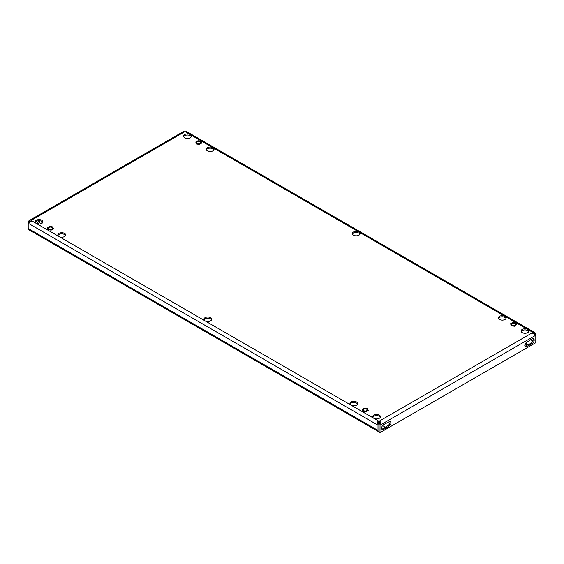 <?xml version="1.0" encoding="UTF-8"?>
<svg xmlns="http://www.w3.org/2000/svg" width="564" height="564" viewBox="0 0 564 564"><rect width="100%" height="100%" fill="white"/><g stroke="black" fill="none" stroke-linecap="round" stroke-linejoin="round"><path stroke-width="0.85" d="M535.208 332.922L534.376 333.98L534.827 334.656L535.8 334.099L535.208 332.922L533.932 332.09L532.416 332.14L527.714 329.432A3.885 2.242 0 0 0 523.484 328.946A3.885 2.242 0 0 0 521.08 331.019A3.885 2.242 0 0 0 522.222 332.605A3.885 2.242 0 0 0 526.459 333.091A3.885 2.242 0 0 0 528.856 331.019A3.885 2.242 0 0 0 527.714 329.432L504.984 316.305A3.885 2.242 0 0 0 500.747 315.819A3.885 2.242 0 0 0 498.35 317.892A3.885 2.242 0 0 0 499.492 319.478A3.885 2.242 0 0 0 503.722 319.964A3.885 2.242 0 0 0 506.127 317.892A3.885 2.242 0 0 0 504.984 316.305L358.958 231.994A3.885 2.242 0 0 0 354.721 231.508A3.885 2.242 0 0 0 352.317 233.581A3.885 2.242 0 0 0 353.459 235.167A3.885 2.242 0 0 0 357.696 235.653A3.885 2.242 0 0 0 360.093 233.581A3.885 2.242 0 0 0 358.958 231.994L212.924 147.683A3.885 2.242 0 0 0 208.687 147.197A3.885 2.242 0 0 0 206.29 149.27A3.885 2.242 0 0 0 207.425 150.856A3.885 2.242 0 0 0 211.662 151.342A3.885 2.242 0 0 0 214.066 149.27A3.885 2.242 0 0 0 212.924 147.683L190.195 134.563A3.885 2.242 0 0 0 185.958 134.077A3.885 2.242 0 0 0 183.561 136.15A3.885 2.242 0 0 0 184.696 137.736A3.885 2.242 0 0 0 188.933 138.222A3.885 2.242 0 0 0 191.33 136.15A3.885 2.242 0 0 0 190.195 134.563L185.493 131.849C186.938 131.729 187.121 131.56 186.042 131.334L185.683 131.786M183.681 136.707A3.885 2.242 180 0 1 186.423 135.106A3.885 2.242 180 0 1 190.195 135.684A3.885 2.242 180 0 1 191.21 136.707M206.41 149.834A3.885 2.242 180 0 1 209.152 148.226A3.885 2.242 180 0 1 212.924 148.804A3.885 2.242 180 0 1 213.939 149.834M64.507 233.369A3.885 2.242 0 0 0 60.277 232.883A3.885 2.242 0 0 0 57.873 234.955A3.885 2.242 0 0 0 59.016 236.549A3.885 2.242 0 0 0 63.253 237.035A3.885 2.242 0 0 0 65.65 234.955A3.885 2.242 0 0 0 64.507 233.369M58 235.519A3.885 2.242 180 0 1 60.736 233.912A3.885 2.242 180 0 1 64.507 234.49A3.885 2.242 180 0 1 65.53 235.519M521.206 331.576A3.885 2.242 180 0 1 523.942 329.968A3.885 2.242 180 0 1 527.714 330.546A3.885 2.242 180 0 1 528.729 331.576M498.47 318.456A3.885 2.242 180 0 1 501.213 316.848A3.885 2.242 180 0 1 504.984 317.426A3.885 2.242 180 0 1 506 318.456M356.575 401.991A3.885 2.242 0 0 0 352.338 401.505A3.885 2.242 0 0 0 349.934 403.577A3.885 2.242 0 0 0 351.076 405.163A3.885 2.242 0 0 0 355.313 405.65A3.885 2.242 0 0 0 357.71 403.577A3.885 2.242 0 0 0 356.575 401.991M350.061 404.141A3.885 2.242 180 0 1 352.803 402.534A3.885 2.242 180 0 1 356.575 403.112A3.885 2.242 180 0 1 357.59 404.141M352.444 234.145A3.885 2.242 180 0 1 355.186 232.537A3.885 2.242 180 0 1 358.958 233.115A3.885 2.242 180 0 1 359.973 234.145M41.778 220.249A3.885 2.242 0 0 0 37.541 219.763A3.885 2.242 0 0 0 35.144 221.835A3.885 2.242 0 0 0 36.286 223.422A3.885 2.242 0 0 0 40.516 223.908A3.885 2.242 0 0 0 42.92 221.835A3.885 2.242 0 0 0 41.778 220.249M35.271 222.392A3.885 2.242 180 0 1 38.007 220.792A3.885 2.242 180 0 1 41.778 221.37A3.885 2.242 180 0 1 42.794 222.392M210.541 317.68A3.885 2.242 0 0 0 206.304 317.194A3.885 2.242 0 0 0 203.907 319.266A3.885 2.242 0 0 0 205.042 320.853A3.885 2.242 0 0 0 209.279 321.339A3.885 2.242 0 0 0 211.683 319.266A3.885 2.242 0 0 0 210.541 317.68M204.027 319.83A3.885 2.242 180 0 1 206.769 318.223A3.885 2.242 180 0 1 210.541 318.801A3.885 2.242 180 0 1 211.556 319.83M379.304 415.118A3.885 2.242 0 0 0 375.067 414.632A3.885 2.242 0 0 0 372.67 416.704A3.885 2.242 0 0 0 373.805 418.291A3.885 2.242 0 0 0 378.042 418.777A3.885 2.242 0 0 0 380.439 416.704A3.885 2.242 0 0 0 379.304 415.118M372.79 417.261A3.885 2.242 180 0 1 375.532 415.654A3.885 2.242 180 0 1 379.304 416.232A3.885 2.242 180 0 1 380.319 417.261M383.83 428.21L382.434 428.985M383.83 428.182A2.284 1.318 0 0 0 384.5 427.251A2.284 1.318 0 0 0 383.83 426.314L382.575 425.587M377.965 422.929L379.375 423.747M531.422 342.968L529.977 343.828M532.416 333.261L532.416 332.14A1.375 0.79 0 0 0 532.317 332.436A1.375 0.79 0 0 0 532.409 332.718C533.678 334.191 534.616 334.663 535.215 334.142L535.8 335.242L379.995 425.193L379.022 424.636L379.022 432.102L379.995 432.666L380.051 423.726C381.151 423.275 380.975 422.365 379.501 420.998L379.501 422.119A1.375 0.79 0 0 0 378.507 422.126L378.507 421.005C377.062 422.337 376.879 423.24 377.958 423.712L378.789 423.804L378.98 424.636L378.98 429.86A1.375 0.79 120 0 0 379.022 430.177M183.483 131.616L183.949 131.341C182.849 131.567 183.025 131.736 184.498 131.849A1.375 0.79 0 0 0 185.493 131.849M29.716 222.286L28.792 222.124C29.377 222.625 30.308 222.153 31.584 220.707A1.375 0.79 0 0 0 31.683 220.418A1.375 0.79 0 0 0 31.591 220.129L30.082 220.073L28.785 220.926L29.624 221.976L29.173 222.646L28.2 222.089L28.2 223.238L28.792 222.124L29.243 222.392M532.409 332.718L379.501 420.998A1.375 0.79 0 0 0 378.507 421.005L36.286 223.422L37.414 222.745A2.517 1.452 120 0 0 39.001 220.714M31.591 221.25L31.591 220.129L184.498 131.849M380.009 423.733L379.212 423.811C380.185 423.338 380.284 422.774 379.501 422.119M534.263 334.311L535.215 334.142L534.75 334.424M379.022 424.636L379.212 423.811M535.8 334.099L535.8 342.708L379.995 432.666M381.821 429.119A2.975 1.713 120 0 0 382.744 428.837L388.243 425.291A2.517 1.452 120 0 0 389.886 421.505M524.943 346.211A2.517 1.452 120 0 0 525.613 345.979L527.714 344.766L528.849 345.281M528.144 344.858L531.112 343.18A2.975 1.713 120 0 0 533.001 338.597M386.551 427.759L389.209 425.848A2.517 1.452 120 0 0 390.852 423.634A2.517 1.452 120 0 0 390.471 421.618A2.517 1.452 120 0 0 389.209 421.745L383.71 424.544A2.975 1.713 120 0 0 381.772 427.159A2.975 1.713 120 0 0 382.23 429.542A2.975 1.713 120 0 0 383.71 429.394L386.551 427.759L385.579 427.202M528.969 340.868L526.586 342.433A2.517 1.452 120 0 0 524.943 344.646A2.517 1.452 120 0 0 525.331 346.663A2.517 1.452 120 0 0 526.586 346.536L532.085 343.737A2.975 1.713 120 0 0 534.023 341.114A2.975 1.713 120 0 0 533.565 338.738A2.975 1.713 120 0 0 532.085 338.886L528.969 340.868M378.507 422.126C377.739 422.767 377.831 423.324 378.789 423.804M377.958 423.712L378.007 425.193L378.98 424.636M378.578 431.679L28.771 229.717A2.742 1.586 -60 0 1 28.2 228.462L28.2 223.238L378.007 425.193L378.007 430.424A2.742 1.586 120 0 0 378.578 431.679A2.742 1.586 120 0 0 379.022 431.805M183.251 131.652L30.082 220.073M183.949 131.341L184.301 131.786M31.168 221.095L29.624 221.976M28.785 220.926L28.2 222.089M39.684 224.049L42.737 222.279M29.173 230.119L28.2 229.555L28.2 228.462L378.007 430.424M37.4 223.873L38.387 223.302A2.517 1.452 120 0 0 40.1 220.799M184.978 135.536L184.978 137.884M186.719 131.631L533.932 332.09M186.515 131.609L186.042 131.334M534.376 333.98L532.797 333.098M185.02 135.515L185.02 137.905M527.129 345.105A2.284 1.318 180 0 1 526.748 344.921L525.183 344.026M526.748 344.921L526.748 343.8A2.284 1.318 -0 0 0 529.977 343.8M526.748 343.8L525.704 343.201M514.107 325.315A1.946 1.121 0 0 0 515.545 324.229A1.946 1.121 0 0 0 513.099 323.144A1.946 1.121 0 0 0 511.661 324.229A1.946 1.121 0 0 0 514.107 325.315M510.54 323.757L512.782 322.467L515.841 322.939L516.666 324.702L514.424 325.999L511.365 325.527L510.54 323.757L511.365 325.527M514.424 325.999L516.666 324.702M514.424 326.218L511.365 325.745M199.311 143.573A1.946 1.121 0 0 0 200.756 142.488A1.946 1.121 0 0 0 198.309 141.402A1.946 1.121 0 0 0 196.864 142.488A1.946 1.121 0 0 0 199.311 143.573M195.75 142.015L197.992 140.718L201.052 141.19L201.87 142.96L199.628 144.25L196.568 143.778L195.75 142.015L196.568 143.778M199.628 144.25L201.87 142.96M199.628 144.476L196.568 144.003M50.901 229.259A1.946 1.121 0 0 0 52.339 228.173A1.946 1.121 0 0 0 49.893 227.088A1.946 1.121 0 0 0 48.455 228.173A1.946 1.121 0 0 0 50.901 229.259M47.334 227.701L49.576 226.404L52.635 226.876L53.46 228.646L51.218 229.943L48.159 229.463L47.334 227.701L48.159 229.463M51.218 229.943L53.46 228.646M51.218 230.161L48.159 229.689M365.691 411.001A1.946 1.121 0 0 0 367.136 409.915A1.946 1.121 0 0 0 364.689 408.829A1.946 1.121 0 0 0 363.244 409.915A1.946 1.121 0 0 0 365.691 411.001M362.13 409.443L364.372 408.153L367.432 408.625L368.25 410.388L366.008 411.685L362.948 411.212L362.13 409.443L362.948 411.212M366.008 411.685L368.25 410.388M366.008 411.91L362.948 411.431M530.646 339.711L532.895 341.008M31.584 220.707L36.286 223.422M533.128 338.901L532.677 338.64M37.414 222.745L38.387 223.302M528.278 344.815L529.244 345.372M527.714 344.766L528.687 345.323M525.613 345.979L526.586 346.536M531.112 343.18L532.085 343.737M385.861 426.849L386.826 427.413M388.243 425.291L389.209 425.848M386.143 426.504L387.108 427.061M382.744 428.837L383.71 429.394M384.5 427.822L384.5 427.251M527.946 344.738L528.912 345.302"/></g></svg>
